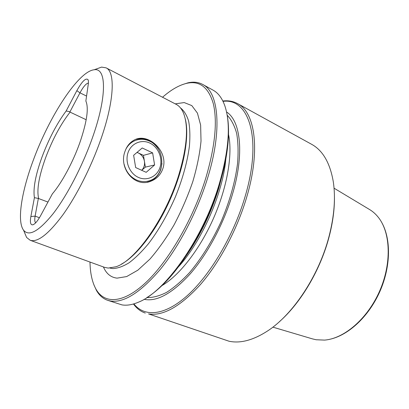<?xml version="1.0" encoding="UTF-8"?>
<svg xmlns="http://www.w3.org/2000/svg" width="409" height="409" viewBox="0 0 409 409"><rect width="100%" height="100%" fill="white"/><g stroke="black" fill="none" stroke-linecap="round" stroke-linejoin="round"><path stroke-width="0.61" d="M141.703 170.292C144.014 167.854 144.919 164.832 144.423 161.238C143.682 157.409 141.662 154.658 138.37 152.976L136.959 152.45M138.447 177.424C147.082 181.33 157.082 176.555 159.975 167.46C162.997 158.416 158.36 147.102 149.893 143.104C141.478 138.973 131.131 143.354 128.022 152.68C124.786 161.949 129.771 173.656 138.447 177.424M125.701 149.571C127.46 146.033 129.96 143.334 133.196 141.483C138.487 138.692 143.937 138.579 149.546 141.136C165.584 147.986 165.952 175.354 150.026 180.522C145.609 182.128 141.12 181.959 136.565 180.016C130.098 176.913 125.936 171.616 124.08 164.121M141.724 170.302L145.384 167.117L143.462 155.348L137.061 152.363M154.597 164.97L152.634 152.894L142.214 147.981L133.636 155.277L135.65 167.547L146.192 172.327L154.597 164.97L145.384 167.117M143.462 155.348L152.634 152.894M34.412 197.665L30.869 216.56C29.877 222.271 30.496 225.032 32.72 224.843C34.964 224.193 37.689 220.972 40.89 215.18L52.383 193.825C61.682 183.022 72.884 162.322 79.791 142.833C86.912 121.974 88.932 108.042 85.854 101.033L88.267 84.3C88.579 82.056 88.482 80.491 87.966 79.607C85.701 77.725 81.989 81.411 76.841 90.67L66.161 110.977C56.923 123.441 48.901 138.717 42.091 156.8C35.527 174.899 32.971 188.523 34.412 197.665L38.354 198.457L35.128 216.1C34.494 219.715 34.683 221.944 35.695 222.787M24.105 231.514L26.6 237.46L30.184 240.272L104.474 267.328L108.18 268.079L115.911 266.765C135.134 260.916 165.098 218.999 178.452 175.998C187.046 147.577 188.738 126.637 183.529 113.186C181.729 108.901 179.295 105.962 176.218 104.372L106.1 67.848L101.606 67.102L95.537 69.274M47.955 202.051L38.354 198.457M38.625 198.339C36.621 189.791 38.942 176.294 45.578 157.848C52.521 139.413 60.685 124.172 70.077 112.122L86.192 119.74M147.133 182.184L149.495 181.489C155.021 179.27 158.82 175.164 160.89 169.178L161.974 163.488M158.155 148.784C152.378 140.599 144.996 137.444 135.998 139.326M125.031 151.299C126.749 146.437 129.546 142.853 133.411 140.538C147.322 131.417 169.157 151.274 162.802 168.764C160.66 174.807 156.642 178.968 150.752 181.248C134.673 188.038 118.4 168.119 125.031 151.299M92.281 138.206C82.378 166.212 66.861 195.916 53.114 213.713C38.778 231.371 28.916 236.857 23.538 230.165C16.749 221.039 21.708 191.202 33.369 160.037C49.187 116.693 78.247 71.365 94.157 69.77C106.473 67.424 107.301 96.217 92.281 138.206M30.184 240.272C37.556 242.639 48.405 234.234 62.735 215.057C76.468 195.957 91.084 167.138 100.609 140.006C114.362 101.151 115.476 71.836 106.1 67.848M334.056 188.191L369.383 209.418C372.778 211.422 375.805 214.117 378.453 217.501C390.641 232.849 391.796 263.498 379.583 291.177C367.415 318.877 344.03 338.724 324.48 340.099L316.111 339.746L312.394 338.867L272.88 327.144M334.439 196.709C334.608 209.127 332.849 222.424 329.163 236.601C320.646 269.521 300.927 302.813 279.419 321.668M237.511 103.574L311.535 144.249C322.752 150.364 330.002 162.843 333.284 181.688C335.707 197.639 334.306 215.809 329.092 236.192C319.046 275.421 293.151 314.403 267.563 330.968C253.207 340.227 240.359 343.647 229.014 341.224L148.528 313.907C163.027 316.315 180.297 306.561 200.349 284.649C219.408 262.736 237.159 229.521 246.653 197.332C260.855 149.883 254.914 112.066 237.511 103.574C233.094 101.207 228.202 100.348 222.839 101.003M162.542 97.25C170.957 89.837 178.968 85.21 186.581 83.354C199.597 80.404 208.529 87.245 213.365 103.871C217.557 121.994 214.996 146.851 205.681 178.442C193.012 219.388 168.324 261.586 145.635 282.711C122.874 303.918 104.367 304.066 95.972 289.158C92.199 282.297 90.2 273.258 89.985 262.051M93.906 284.833L96.452 290.421C99.239 295.354 102.966 298.647 107.639 300.303L110.624 301.044C123.988 303.003 140.522 292.471 160.236 269.444C179.024 246.443 197.107 211.913 207.373 178.815C222.701 130.001 218.621 92.066 202.68 84.438C198.304 82.107 193.355 81.58 187.838 82.858L181.995 84.755M222.869 172.721L218.641 188.738C210.962 213.314 200.216 235.594 186.392 255.579M227.133 114.975C228.181 120.45 228.641 126.678 228.524 133.666C228.232 148.753 225.216 165.844 219.475 184.94C207.665 224.311 183.779 265.277 161.402 286.121C156.33 290.927 151.422 294.792 146.678 297.716M226.555 111.989C240.768 120.895 244.618 154.3 232.21 195.083C223.472 224.193 207.368 254.188 190.231 273.846C172.199 293.514 156.816 302 144.086 299.311M133.871 303.872C144.336 317.195 164.346 316.07 187.25 295.641C210.088 275.257 233.58 235.727 244.991 196.954C262.726 137.997 248.616 97.746 223.023 101.376M133.472 303.984C136.611 308.386 140.543 311.413 145.277 313.069M202.68 84.438L213.074 90.149C218.202 92.93 222.138 98.186 224.878 105.921C230.906 124.045 228.989 150.19 219.132 184.357C203.069 238.744 164.96 292.087 138.477 302.169C132.296 304.812 126.785 305.717 121.938 304.884L107.639 300.303M88.4 83.099C86.197 83.344 83.385 86.59 79.97 92.833L69.975 111.79L66.161 110.977M69.975 111.79L70.077 112.122M185.297 119.004C189.638 135.757 184.076 167.9 170.349 199.06C156.632 230.221 136.683 256.029 121.396 264.142M180.451 107.884C184.009 110.635 186.729 115.026 188.615 121.064C189.945 128.007 190.216 136.315 189.439 145.987C187.409 161.647 182.751 178.549 175.471 196.693C167.624 214.684 158.626 230.354 148.477 243.698C141.831 251.683 135.379 258.033 129.126 262.747C123.114 266.438 117.69 268.381 112.848 268.57L109.924 268.079M175.216 103.85L184.219 102.572L191.801 105.594L197.429 113.114L200.63 125.062L201.023 141.028C199.843 153.436 197.107 166.938 192.828 181.535C187.716 196.356 181.489 210.753 174.152 224.72C166.386 237.982 158.319 249.439 149.955 259.081L137.818 270.201L126.662 276.571L117.061 278.135C110.849 277.43 106.299 273.698 103.416 266.939M225.84 159.014C222.854 193.523 201.724 241.52 178.283 267.026M228.508 134.433C232.833 153.856 227.404 186.749 213.605 218.104C199.797 249.449 179.203 275.671 161.959 285.594M227.184 115.231C231.3 119.5 234.449 125.512 236.632 133.268C238.166 141.974 238.473 152.061 237.552 163.528C235.175 181.898 229.725 201.208 221.208 221.448C212.266 241.049 201.228 258.805 189.525 272.619C181.683 281.039 174.04 287.624 166.581 292.374C159.387 296.004 152.828 297.737 146.897 297.583M76.841 90.67L79.97 92.833L86.57 96.074M39.422 217.746L35.128 216.1L30.869 216.56M23.538 230.165L26.6 237.46M95.972 289.158L96.452 290.421M381.208 221.56C391.229 238.304 390.984 266.213 379.951 291.341C368.867 316.443 348.448 335.472 329.332 339.388M186.581 83.354L187.838 82.858M94.157 69.77L101.606 67.102M88.364 80.844L87.966 79.607M34.049 224.224L32.72 224.843M149.495 181.489L150.752 181.248"/></g></svg>
